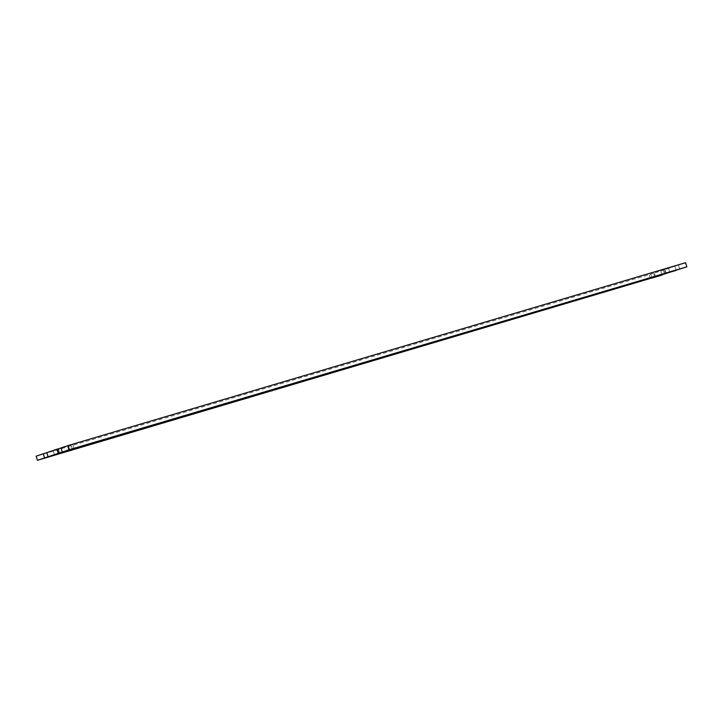 <?xml version="1.0" encoding="UTF-8"?>
<svg xmlns="http://www.w3.org/2000/svg" width="723" height="723" viewBox="0 0 723 723"><rect width="100%" height="100%" fill="white"/><g stroke="black" fill="none" stroke-linecap="round" stroke-linejoin="round"><path stroke-width="0.54" stroke-dasharray="3.62 2.71" d="M665.54 273.918L664.274 269.778L674.93 266.245L663.226 269.679L678.481 265.061L679.747 269.2M676.159 270.257L674.93 266.245M685.585 262.702L678.481 265.061M661.952 274.975L660.723 270.962L653.619 273.321L654.884 277.451M653.619 273.321L36.15 456.159M46.805 452.625L58.509 449.191L46.841 452.743M61.012 447.908L72.716 444.473L61.048 448.025M660.723 270.962L664.274 269.778M669.715 272.164L668.45 268.034M666.136 273.267L664.898 269.218M655.499 276.882L654.243 272.752M651.92 277.984L650.691 273.936M68.721 450.131L67.501 446.118M72.309 449.064L71.053 444.934M54.514 454.848L53.285 450.836M58.102 453.782L56.846 449.652M664.491 273.809L663.226 269.679M650.284 278.527L649.019 274.397M73.981 448.603L72.716 444.473M59.774 453.321L58.509 449.191"/><path stroke-width="1.08" d="M37.415 460.298L44.519 457.939L43.253 453.8L36.15 456.159L37.415 460.298L661.952 274.975M46.805 452.625L57.46 449.082L58.726 453.222L48.07 456.755L46.805 452.625M676.159 270.257L651.92 277.984M68.116 445.549L69.381 449.679L62.277 452.038L61.012 447.908L68.116 445.549L685.585 262.702L686.85 266.841L666.136 273.267M69.381 449.679L686.85 266.841M46.841 452.743L43.253 453.8M61.048 448.025L57.46 449.082M48.07 456.755L44.519 457.939M661.988 275.092L651.947 278.066M676.195 270.375L666.154 273.348M62.277 452.038L58.726 453.222"/></g></svg>
